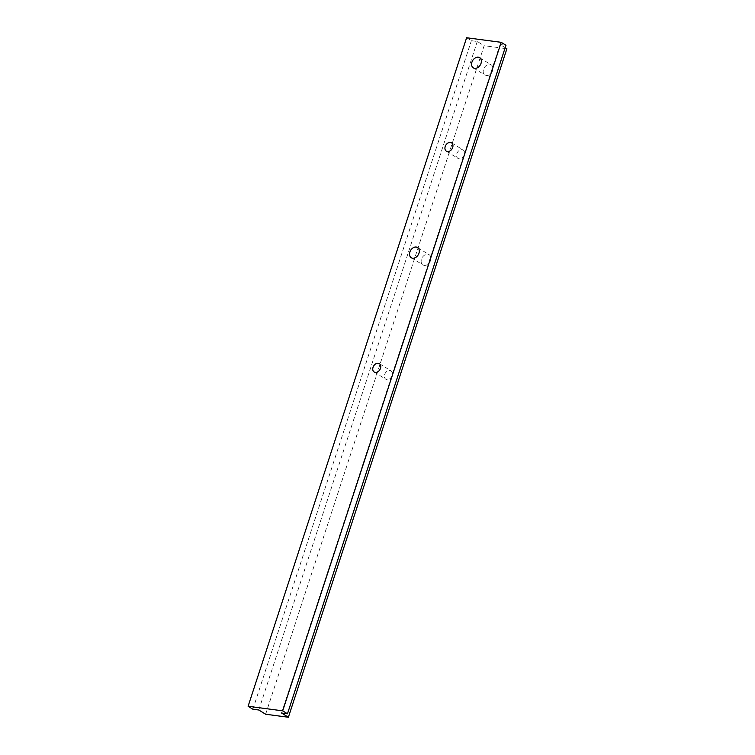 <?xml version="1.0" encoding="UTF-8"?>
<svg xmlns="http://www.w3.org/2000/svg" width="755" height="755" viewBox="0 0 755 755"><rect width="100%" height="100%" fill="white"/><g stroke="black" fill="none" stroke-linecap="round" stroke-linejoin="round"><path stroke-width="0.57" stroke-dasharray="3.77 2.83" d="M489.91 64.392A6.002 4.407 121.8 0 1 491.25 64.864A6.002 4.407 121.8 0 1 492.288 71.442A6.002 4.407 121.8 0 1 486.267 75.538A6.002 4.407 121.8 0 1 484.927 75.066A6.002 4.407 121.8 0 1 483.889 68.478A6.002 4.407 121.8 0 1 489.91 64.392M462.051 149.632A4.917 3.615 121.8 0 1 463.145 150.009A4.917 3.615 121.8 0 1 464.004 155.407A4.917 3.615 121.8 0 1 459.068 158.767A4.917 3.615 121.8 0 1 457.964 158.38A4.917 3.615 121.8 0 1 457.115 152.982A4.917 3.615 121.8 0 1 462.051 149.632M427.858 254.246A6.002 4.407 121.8 0 1 429.189 254.718A6.002 4.407 121.8 0 1 430.237 261.305A6.002 4.407 121.8 0 1 424.216 265.392A6.002 4.407 121.8 0 1 422.875 264.92A6.002 4.407 121.8 0 1 421.828 258.342A6.002 4.407 121.8 0 1 427.858 254.246M389.873 370.46A4.917 3.615 121.8 0 1 390.967 370.847A4.917 3.615 121.8 0 1 391.826 376.245A4.917 3.615 121.8 0 1 386.881 379.595A4.917 3.615 121.8 0 1 385.786 379.208A4.917 3.615 121.8 0 1 384.927 373.81A4.917 3.615 121.8 0 1 389.873 370.46M265.637 714.239L484.134 45.725L506.898 48.735M505.189 47.678L500.055 44.498L505.973 45.281M281.549 713.013L500.055 44.498M466.609 37.75L471.375 40.704L477.292 41.487L484.134 45.725M252.878 709.219L471.375 40.704M258.795 710.002L477.292 41.487M479.633 57.673L491.25 64.864M451.528 142.818L463.145 150.009M417.581 247.527L429.189 254.718M379.35 363.646L390.967 370.847M374.169 372.017L385.786 379.208M411.258 257.729L422.875 264.92M446.356 151.179L457.964 158.38M473.319 67.865L484.927 75.066"/><path stroke-width="1.13" d="M478.293 57.201A6.002 4.407 121.8 0 1 479.633 57.673A6.002 4.407 121.8 0 1 480.68 64.251A6.002 4.407 121.8 0 1 474.65 68.337A6.002 4.407 121.8 0 1 473.319 67.865A6.002 4.407 121.8 0 1 472.271 61.287A6.002 4.407 121.8 0 1 478.293 57.201M450.433 142.431A4.917 3.615 121.8 0 1 451.528 142.818A4.917 3.615 121.8 0 1 452.387 148.216A4.917 3.615 121.8 0 1 447.451 151.566A4.917 3.615 121.8 0 1 446.356 151.179A4.917 3.615 121.8 0 1 445.497 145.781A4.917 3.615 121.8 0 1 450.433 142.431M416.241 247.055A6.002 4.407 121.8 0 1 417.581 247.527A6.002 4.407 121.8 0 1 418.619 254.105A6.002 4.407 121.8 0 1 412.598 258.191A6.002 4.407 121.8 0 1 411.258 257.729A6.002 4.407 121.8 0 1 410.21 251.141A6.002 4.407 121.8 0 1 416.241 247.055M378.255 363.259A4.917 3.615 121.8 0 1 379.35 363.646A4.917 3.615 121.8 0 1 380.209 369.044A4.917 3.615 121.8 0 1 375.273 372.404A4.917 3.615 121.8 0 1 374.169 372.017A4.917 3.615 121.8 0 1 373.319 366.619A4.917 3.615 121.8 0 1 378.255 363.259M288.391 717.25L281.549 713.013L287.466 713.796L282.691 710.842L248.102 706.265L252.878 709.219L258.795 710.002L265.637 714.239L288.391 717.25L506.898 48.735L505.189 47.678M287.466 713.796L505.973 45.281L501.197 42.327L466.609 37.75L248.102 706.265M282.691 710.842L501.197 42.327"/></g></svg>
